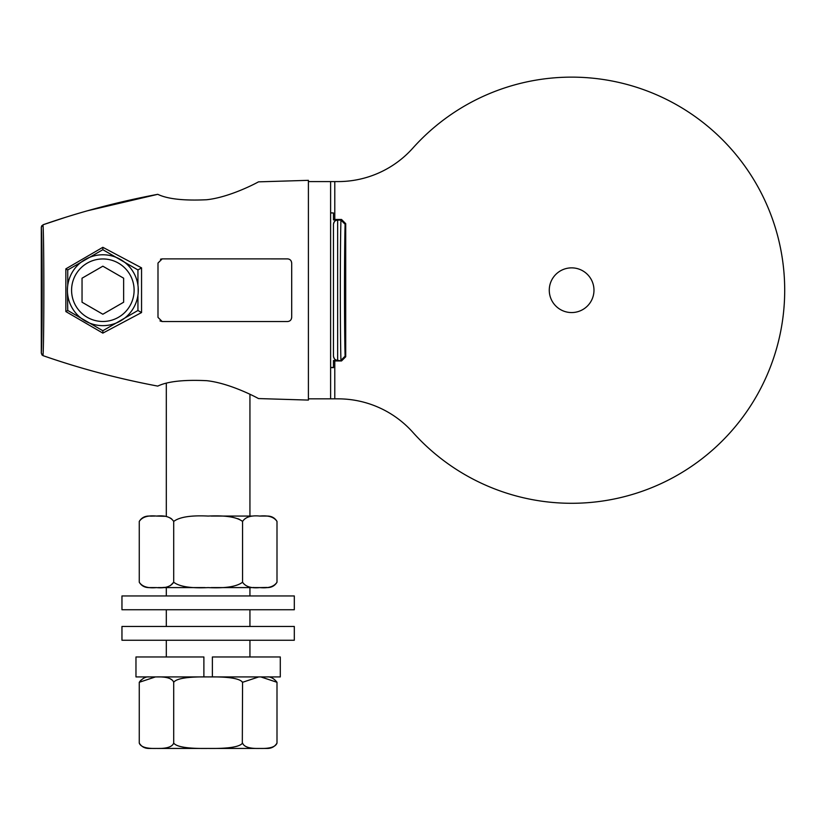 <?xml version="1.0" encoding="UTF-8"?>
<svg xmlns="http://www.w3.org/2000/svg" width="826" height="826" viewBox="0 0 826 826"><rect width="100%" height="100%" fill="white"/><g stroke="black" fill="none" stroke-linecap="round" stroke-linejoin="round"><path stroke-width="1.24" d="M157.095 748.439L156.486 748.439C166.542 748.748 172.283 746.962 173.697 743.07C176.516 746.952 187.987 748.748 208.121 748.439C228.255 748.748 239.736 746.962 242.565 743.07C243.98 746.962 249.72 748.748 259.777 748.439C269.844 748.748 275.585 746.962 276.999 743.07L276.999 682.286L260.82 676.917M203.888 676.917L135.97 676.917L135.97 656.969L203.888 656.969L203.888 676.917L206.056 676.917M280.293 676.917L212.375 676.917L212.375 656.969L280.293 656.969L280.293 676.917M210.207 676.917L212.375 676.917M258.744 676.917L242.565 682.286C239.726 678.394 228.255 676.608 208.131 676.917C187.998 676.608 176.516 678.404 173.697 682.286C172.293 678.404 166.553 676.608 156.486 676.917M242.317 743.276L242.565 682.286M260.469 748.439L259.777 748.439M241.997 681.811L242.545 682.266M258.744 748.439L206.056 748.439M162.639 676.99L164.364 677.113M170.455 678.931L171.54 679.705M156.475 748.439C146.419 748.748 140.678 746.962 139.264 743.07L139.264 682.286L140.823 680.252M164.581 748.222L162.67 748.366M160.688 748.428L158.602 748.439M155.443 676.917L139.264 682.286C144.529 675.462 149.888 677.072 148.494 676.917M173.697 743.07L173.697 682.286M164.353 587.596L166.315 587.596L166.315 595.949M166.315 609.743L166.315 626.459M166.315 640.253L166.315 656.969M251.909 587.596L249.937 587.596L249.937 595.949M249.937 609.743L249.937 626.459M249.937 640.253L249.937 656.969M154.958 587.596L148.494 587.596L154.958 587.596M158.003 587.596L205.096 587.596M211.177 587.596L258.27 587.596M261.305 587.596L267.769 587.596L261.305 587.596M156.166 516.064L156.475 516.064C147.916 515.217 142.175 517.004 139.264 521.433L139.264 582.227C142.175 586.656 147.916 588.442 156.475 587.596L155.319 587.596M156.475 587.596C165.045 588.442 170.786 586.656 173.697 582.227L170.362 585.624M164.581 587.369L162.639 587.513M267.015 587.451L259.777 587.596C251.228 588.453 245.487 586.656 242.565 582.227L242.565 582.227C236.732 586.656 225.25 588.442 208.121 587.596C191.002 588.442 179.521 586.656 173.697 582.227L173.697 521.433C170.786 517.004 165.045 515.217 156.486 516.064L164.581 516.291M170.362 518.026L171.808 519.089M150.652 516.126L153.429 516.074M237.764 518.666L239.643 519.492M260.944 516.064L259.777 516.064C268.347 515.217 274.077 517.004 276.999 521.433L276.999 582.227C274.077 586.656 268.336 588.442 259.777 587.596L256.762 587.585M253.974 587.534L253.128 587.492M242.565 582.227L242.565 521.433C236.732 517.004 225.25 515.217 208.131 516.064C191.002 515.217 179.531 517.004 173.697 521.433M259.777 516.064C251.218 515.217 245.477 517.004 242.565 521.433M139.264 521.433C141.38 517.995 144.447 516.198 148.494 516.064L154.958 516.064M211.167 516.064L251.909 516.064M261.305 516.064L267.769 516.064L261.305 516.064M157.993 516.064L164.353 516.064M166.315 383.532L166.315 516.064M249.937 394.281L249.937 516.064M308.408 400.083L258.486 398.566L308.408 400.083L308.408 180.336L258.486 181.854L308.408 180.336M308.408 181.586L330.606 181.586L330.606 398.844L308.408 398.844L334.788 398.844L334.788 360.941M330.606 367.632L333.467 367.632L333.467 360.508L337.648 360.508C335.697 360.817 334.303 359.382 333.467 356.212L333.467 224.207L333.467 356.212M333.467 360.941L341.541 360.941L345.712 356.77L345.712 223.65L341.541 219.479L333.467 219.479M330.606 212.974L333.467 212.974L330.606 212.788M157.766 386.103C118.097 378.638 79.833 368.479 42.993 355.634C79.709 368.448 117.973 378.607 157.766 386.103C167.533 381.405 183.837 379.599 206.676 380.683C227.821 382.903 252.653 395.303 258.486 398.566M87.721 210.713L157.766 194.316C118.097 201.781 79.833 211.941 42.993 224.786L64.955 217.506M258.486 181.854C252.653 185.117 227.821 197.517 206.676 199.737C183.837 200.821 167.533 199.014 157.766 194.316M41.827 225.643L41.3 227.233C42.415 239.839 42.415 340.58 41.3 353.198L41.3 227.233L42.993 224.786C44.119 237.372 44.119 343.048 42.993 355.634L41.775 354.705M65.853 311.567L65.853 268.853L102.847 247.304L141.556 267.861L141.556 312.558L102.847 333.115L65.853 311.567L67.753 310.473L102.847 330.73L102.847 333.115M287.51 258.879C290.009 259.085 291.402 260.479 291.692 263.05L291.692 317.37C291.402 319.941 290.009 321.335 287.51 321.541L162.175 321.541L157.993 317.37L157.993 263.05L162.175 258.879L287.871 258.889M330.606 181.586L338.061 181.586A100.276 100.276 0 0 0 412.804 148.153A213.077 213.077 0 0 1 719.467 136.775A213.077 213.077 0 0 1 719.467 443.655A213.077 213.077 0 0 1 412.804 432.266A100.276 100.276 0 0 0 338.061 398.844L334.788 398.844M593.977 290.215A22.354 22.354 0 0 0 571.623 267.861A22.354 22.354 0 0 0 549.269 290.215A22.354 22.354 0 0 0 571.623 312.558A22.354 22.354 0 0 0 593.977 290.215M41.3 353.198L42.993 355.634M102.847 330.73L137.942 310.473L141.556 312.558M138.169 293.075L138.169 287.355M67.515 287.355L67.402 290.215A35.446 35.446 0 0 0 102.847 325.65A35.446 35.446 0 0 0 138.293 290.215A35.446 35.446 0 0 0 102.847 254.769A35.446 35.446 0 0 0 67.402 290.215L67.753 310.473M137.942 285.249L137.942 269.947L102.847 249.689L67.753 269.947L65.853 268.853M67.753 269.947L67.753 285.249M102.847 249.689L102.847 247.304M137.942 269.947L141.556 267.861M137.942 310.473L137.942 295.171M71.583 290.215A31.264 31.264 0 0 1 102.847 258.951A31.264 31.264 0 0 1 134.111 290.215A31.264 31.264 0 0 1 102.847 321.479A31.264 31.264 0 0 1 71.583 290.215M102.847 314.231L123.642 302.223L123.642 278.197L102.847 266.189L82.042 278.197L82.042 302.223L102.847 314.231M162.175 258.879L160.481 259.23M291.289 319.156L291.692 317.37M291.692 263.05L291.289 261.264M159.976 320.922L162.175 321.541M333.467 224.207C334.303 221.038 335.697 219.613 337.648 219.912L333.467 219.912L333.467 212.974M337.648 360.508L337.648 220.098L340.931 220.098L345.113 224.249L345.712 223.65M345.712 356.77L345.113 356.171L340.931 360.322C340.126 331.019 340.126 249.411 340.931 220.098L341.541 219.479M333.467 356.171C333.756 358.732 335.149 360.115 337.648 360.322L341.541 360.941M330.606 367.446L333.467 367.446M337.648 219.912L337.648 220.098C335.149 220.305 333.756 221.688 333.467 224.249M157.518 748.439L208.121 748.439M155.443 748.439L148.494 748.439L155.443 748.439M260.82 748.439L267.769 748.439L260.82 748.439M210.207 748.439L241.584 748.439M121.959 640.253L294.304 640.253L294.304 626.459L121.959 626.459L121.959 640.253M121.959 609.743L294.304 609.743L294.304 595.949L121.959 595.949L121.959 609.743M334.788 219.479L334.788 181.586M345.113 356.171C344.297 328.087 344.297 252.333 345.113 224.249M276.999 682.286C271.733 675.462 266.375 677.072 267.769 676.917M139.264 582.227C141.38 585.665 144.447 587.451 148.494 587.596M276.999 582.227C274.882 585.665 271.806 587.451 267.769 587.596M276.999 521.433C274.882 517.995 271.806 516.198 267.769 516.064M139.264 743.07C141.38 746.518 144.447 748.304 148.494 748.439M276.999 743.07C274.882 746.518 271.806 748.304 267.769 748.439"/></g></svg>
